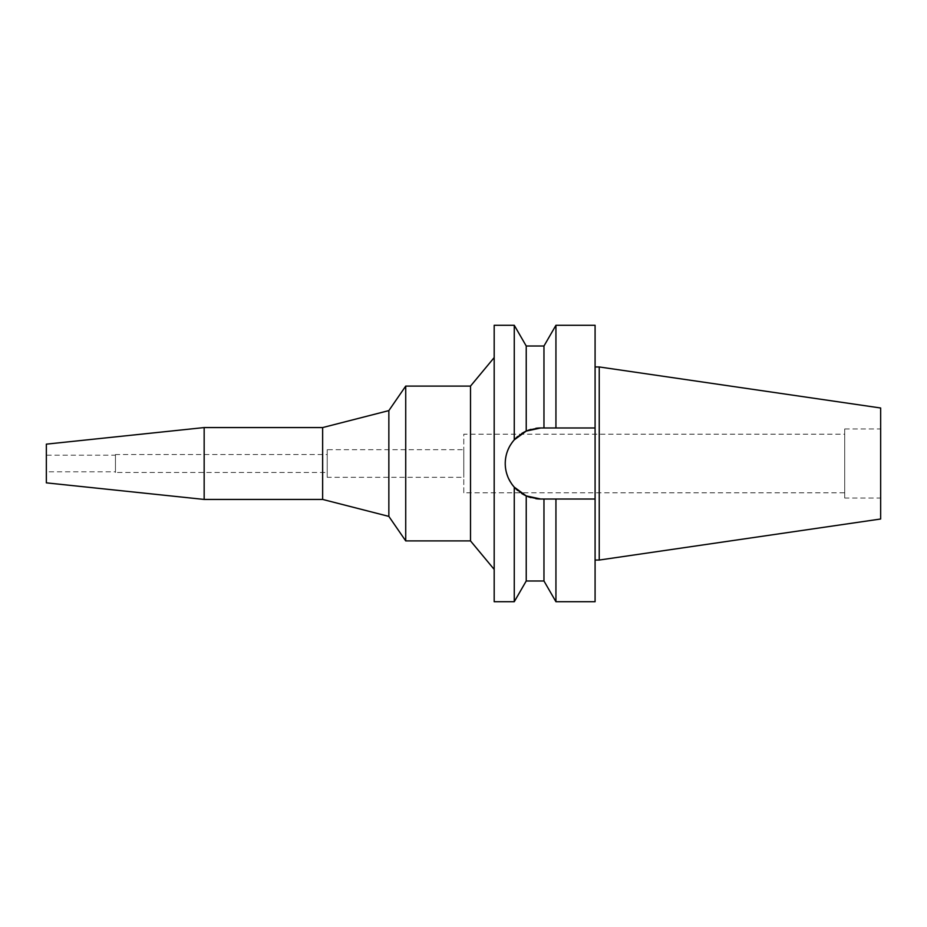 <?xml version="1.0" encoding="UTF-8"?>
<svg xmlns="http://www.w3.org/2000/svg" width="927" height="927" viewBox="0 0 927 927"><rect width="100%" height="100%" fill="white"/><g stroke="black" fill="none" stroke-linecap="round" stroke-linejoin="round"><path stroke-width="0.7" stroke-dasharray="4.63 3.48" d="M844.717 498.054L844.717 428.946L844.717 498.054L880.65 498.054L880.65 428.946L880.65 498.054M844.717 428.946L880.65 428.946M844.717 434.195L844.717 492.805L844.717 434.195L463.778 434.195L463.778 492.805L844.717 492.805M463.778 492.805L463.778 434.195M463.778 449.676L463.778 477.324L463.778 449.676L327.219 449.676L327.219 477.324L463.778 477.324M327.219 477.324L327.219 449.676M327.219 454.52L327.219 472.48L327.219 454.52L115.458 454.52L115.458 472.48L327.219 472.48M115.458 472.48L115.458 454.52M115.458 455.203L115.458 471.797L115.458 455.203L46.35 455.203L46.35 471.797L115.458 471.797M46.35 471.797L46.35 455.203M46.35 482.851L46.35 444.149M204.16 499.433L204.16 427.567M322.642 427.567L322.642 499.433M388.853 410.603L388.853 516.397M405.725 540.904L405.725 386.095M470.51 386.095L470.51 540.904M494.184 357.59L494.184 569.41L494.184 357.59M494.184 601.716L494.184 325.284M505.818 457.127A35.527 35.527 0 0 1 507.556 450.881M510.371 445.111A35.527 35.527 0 0 1 511.646 443.164M517.683 436.501A35.527 35.527 0 0 1 521.669 433.546M595.088 325.284L595.088 427.973L540.765 427.973L526.235 431.09L526.235 346.014M530.962 429.363A35.527 35.527 0 0 1 535.829 428.32M535.829 498.68A35.527 35.527 0 0 1 530.962 497.637L539.781 499.004M530.684 497.556L526.235 495.91L514.265 487.15C502.295 471.252 502.295 455.481 514.265 439.85L521.831 433.442M521.669 493.454A35.527 35.527 0 0 1 517.672 490.487M511.646 483.848A35.527 35.527 0 0 1 510.371 481.889M507.556 476.119A35.527 35.527 0 0 1 505.818 469.873M514.265 325.284L514.265 439.85M540.765 427.973L543.964 427.973L540.765 427.973A35.527 35.527 0 0 0 505.238 463.5A35.527 35.527 0 0 0 540.765 499.027L595.088 499.027L595.088 601.716M514.265 487.15L514.265 601.716M526.235 580.986L526.235 495.91M547.938 499.027L540.765 499.027L543.964 499.027L543.964 580.986M551.936 499.027L549.734 499.027L551.936 499.027M555.933 325.284L555.933 427.973L595.088 427.973L595.088 499.027L555.933 499.027L555.933 601.716M595.088 366.953L595.088 560.047L595.088 366.953M551.936 427.973L549.734 427.973M547.938 427.973L543.964 427.973L543.964 346.014M599.236 366.953L599.236 560.047M880.65 407.996L880.65 519.004"/><path stroke-width="1.39" d="M46.35 444.149L46.35 482.851L204.16 499.433L204.16 427.567L46.35 444.149M494.184 569.41L470.51 540.904L470.51 386.095L405.725 386.095L388.853 410.603L388.853 516.397L322.642 499.433L322.642 427.567L204.16 427.567M322.642 499.433L204.16 499.433M388.853 410.603L322.642 427.567M405.725 386.095L405.725 540.904L388.853 516.397M470.51 540.904L405.725 540.904M494.184 357.59L470.51 386.095M535.829 428.32A35.527 35.527 0 0 1 540.765 427.973L526.235 431.09L514.265 439.85L514.265 325.284L494.184 325.284L494.184 601.716L514.265 601.716L514.265 487.15L526.235 495.91A35.527 35.527 0 0 1 521.669 493.454M514.265 439.85C508.32 446.71 505.319 454.589 505.238 463.5C505.319 472.411 508.32 480.29 514.265 487.15M505.818 469.873A35.527 35.527 0 0 1 505.818 457.127M507.556 450.881A35.527 35.527 0 0 1 510.371 445.111M511.646 443.164A35.527 35.527 0 0 1 517.683 436.501M521.669 433.546A35.527 35.527 0 0 1 530.962 429.363M530.684 497.556L530.962 497.637A35.527 35.527 0 0 1 526.235 495.91L540.765 499.027A35.527 35.527 0 0 1 535.829 498.68M517.672 490.487A35.527 35.527 0 0 1 511.646 483.848M510.371 481.889A35.527 35.527 0 0 1 507.556 476.119M526.235 495.91L526.235 580.986L543.964 580.986L543.964 499.027L555.933 499.027L555.933 601.716L595.088 601.716L595.088 499.027L551.936 499.027L595.088 499.027L595.088 427.973L543.964 427.973L543.964 346.014L526.235 346.014L526.235 431.09L521.831 433.442M547.938 499.027L539.781 499.004M540.765 427.973L595.088 427.973L595.088 325.284L555.933 325.284L555.933 427.973L551.936 427.973M549.734 427.973L547.938 427.973M599.236 366.953L880.65 407.996L880.65 519.004L599.236 560.047L599.236 366.953L595.088 366.953M599.236 560.047L595.088 560.047M526.235 346.014L514.265 325.284M526.235 580.986L514.265 601.716M543.964 346.014L555.933 325.284M543.964 580.986L555.933 601.716"/></g></svg>
